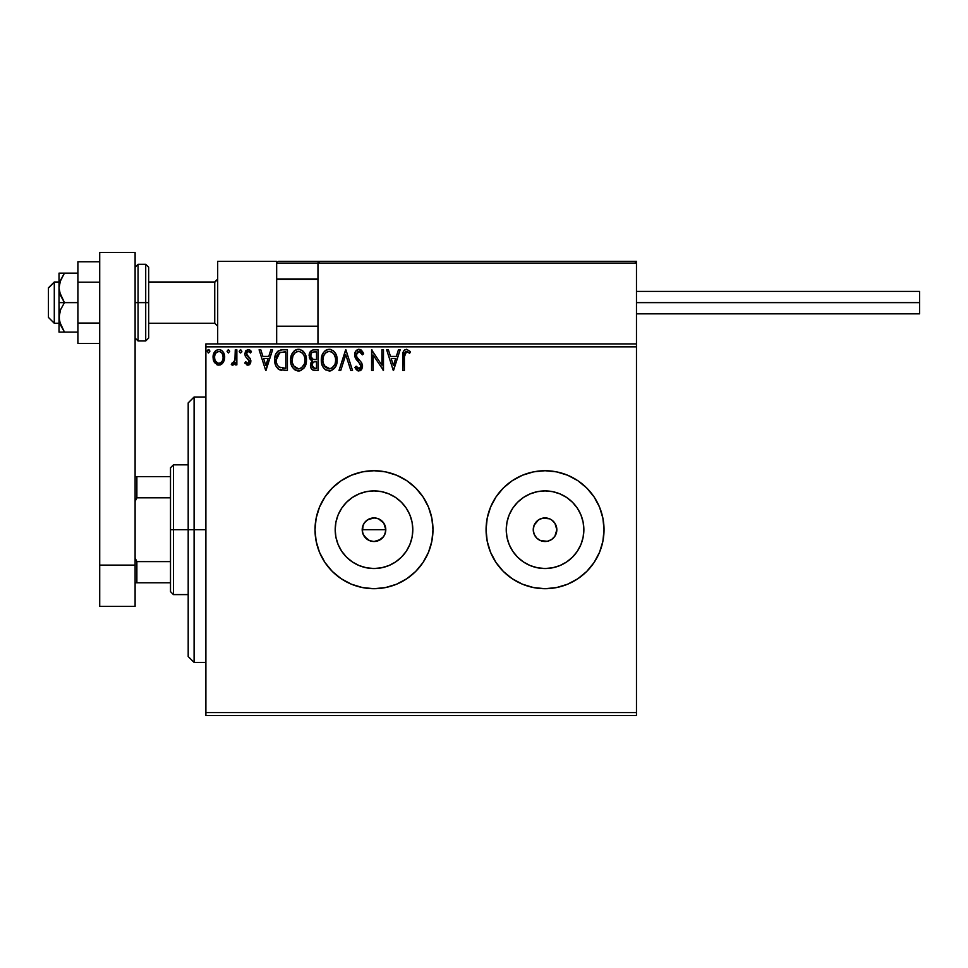 <?xml version="1.0" encoding="UTF-8"?>
<svg xmlns="http://www.w3.org/2000/svg" width="968" height="968" viewBox="0 0 968 968"><rect width="100%" height="100%" fill="white"/><g stroke="black" fill="none" stroke-linecap="round" stroke-linejoin="round"><path stroke-width="1.45" d="M362.419 527.403L364.186 523.156L367.441 519.901L373.999 517.916L378.512 518.812L383.8 523.156L385.796 529.714L384.889 534.239L385.796 529.714A11.797 11.797 0 0 1 373.999 541.511A11.797 11.797 0 0 1 362.201 529.714L363.097 534.227L367.15 539.321M385.566 532.013L383.8 536.284L380.545 539.527L373.999 541.511L369.474 540.604L373.987 541.511L378.512 540.616L383.401 536.829M412.065 537.288L412.804 529.714A38.817 38.817 0 0 1 373.999 568.531A38.817 38.817 0 0 1 335.182 529.714L335.932 522.139L338.135 514.855L341.728 508.152L346.544 502.271L352.437 497.443L359.14 493.861L366.424 491.647L373.999 490.897L381.561 491.647L388.846 493.861L395.561 497.443L401.442 502.271L406.27 508.152L409.851 514.855L412.065 522.139L412.804 529.714L412.065 537.288L409.851 544.561L406.27 551.276L401.442 557.157L395.561 561.985L388.846 565.566L381.561 567.78L373.999 568.531L366.424 567.78L359.14 565.566L352.437 561.985L346.544 557.157L341.728 551.276L338.135 544.561L335.932 537.288L335.182 529.714A38.817 38.817 0 0 1 373.999 490.897A38.817 38.817 0 0 1 412.804 529.714L412.065 522.139M583.111 537.288L583.861 529.714A38.817 38.817 0 0 1 545.044 568.531A38.817 38.817 0 0 1 506.24 529.714L506.978 522.139L509.192 514.855L512.774 508.152L517.602 502.271L523.482 497.443L530.198 493.861L537.482 491.647L545.044 490.897L552.619 491.647L559.903 493.861L566.607 497.443L572.487 502.271L577.315 508.152L580.909 514.855L583.111 522.139L583.861 529.714L583.111 537.288L580.909 544.561L577.315 551.276L572.487 557.157L566.607 561.985L559.903 565.566L552.619 567.78L545.044 568.531L537.482 567.78L530.198 565.566L523.482 561.985L517.602 557.157L512.774 551.276L509.192 544.561L506.978 537.288L506.24 529.714A38.817 38.817 0 0 1 545.044 490.897A38.817 38.817 0 0 1 583.861 529.714L583.111 522.139M599.543 552.268A58.987 58.987 0 0 0 604.032 529.714A58.987 58.987 0 0 1 545.044 588.701A58.987 58.987 0 0 1 486.069 529.714A58.987 58.987 0 0 0 487.194 541.197M487.206 541.245A58.987 58.987 0 0 0 495.991 562.469L503.336 571.423L512.278 578.755L522.478 584.212L533.537 587.564L545.044 588.701L556.552 587.564L567.623 584.212L577.823 578.755A58.987 58.987 0 0 0 599.543 552.292L602.895 541.221L604.032 529.714L602.895 518.207L599.543 507.135L594.098 496.947L586.753 488.005L577.823 480.673L567.623 475.215L556.552 471.864L545.044 470.726L533.537 471.864L522.478 475.215L512.278 480.673L503.336 488.005L496.003 496.947L490.558 507.135L487.194 518.207L486.069 529.714L487.194 541.221L490.558 552.28L496.003 562.481M496.015 562.493A58.987 58.987 0 0 0 512.254 578.731L503.336 571.423M512.314 578.779A58.987 58.987 0 0 0 577.799 578.767M428.497 552.268A58.987 58.987 0 0 0 432.974 529.714A58.987 58.987 0 0 1 373.999 588.701A58.987 58.987 0 0 1 315.011 529.714A58.987 58.987 0 0 0 316.137 541.197M316.149 541.245A58.987 58.987 0 0 0 341.196 578.731L351.42 584.212L362.492 587.564L373.999 588.701L385.506 587.564L396.565 584.212L406.766 578.755L415.708 571.423L423.04 562.481L428.485 552.28L431.849 541.221L432.974 529.714L431.849 518.207L428.485 507.135L423.04 496.947L415.708 488.005L406.766 480.673L396.565 475.215L385.506 471.864L373.999 470.726L362.492 471.864L351.42 475.215L341.22 480.673L332.29 488.005L324.945 496.947L319.5 507.135L316.149 518.207L315.011 529.714L316.149 541.221L319.5 552.28L324.945 562.481L332.29 571.423L341.22 578.755L332.29 571.423M341.256 578.779A58.987 58.987 0 0 0 406.741 578.767M406.79 578.743A58.987 58.987 0 0 0 428.485 552.304M553.394 521.377L551.603 519.901L554.858 523.156L556.842 529.714A11.797 11.797 0 0 1 545.044 541.511A11.797 11.797 0 0 1 533.247 529.714A11.797 11.797 0 0 1 545.044 517.916A11.797 11.797 0 0 1 556.842 529.714L554.858 536.272L555.947 534.227M367.441 539.527L369.486 540.616L364.186 536.272L362.419 532.013L363.097 525.201L362.201 529.714A11.797 11.797 0 0 1 373.999 517.916A11.797 11.797 0 0 1 385.796 529.714L383.8 523.156L384.889 525.201M365.65 538.051L364.004 535.994M373.999 541.511L371.337 541.209M376.286 541.281L375.511 541.414M380.545 539.527L378.185 540.737M383.8 536.272L384.889 534.227M205.894 715.509L636.472 715.509L205.894 715.509L205.894 346.859L636.472 346.859L636.472 712.569L205.894 712.569L205.894 715.509M223.136 362.661L224.322 360.108L224.6 355.97L223.257 352.195L221.418 350.259L218.853 349.545L216.3 350.271L213.371 354.651L213.88 361.439L217.582 364.996L220.135 364.996L222.325 363.666L224.685 357.313C224.721 353.03 222.773 350.44 218.853 349.545C214.932 350.44 212.996 353.03 213.033 357.313L214.581 362.673L218.853 365.166L223.136 362.661M235.272 349.811L236.857 349.811L235.272 349.811L234.909 360.58L234.074 362.504L232.054 363.036L231.292 364.646L233.445 364.924L235.272 362.673L235.272 364.9L236.857 364.9L236.857 349.811L236.857 364.9L236.857 349.811L235.272 349.811L235.018 360.06L231.292 364.646L232.501 365.166L235.272 362.673L235.272 364.9L236.857 364.9L235.272 364.9M247.856 365.166L250.167 363.847L250.857 360.604L249.998 358.281L246.755 355.268L246.501 352.981L248.328 351.396L250.506 352.981L251.414 351.59L250.047 350.138L247.76 349.569L245.448 351.263L244.831 354.506L245.715 356.853L248.909 359.914L249.199 361.971L247.76 363.315L245.727 361.717L244.795 363.012L247.856 365.166L250.881 361.209L250.373 358.874L246.38 353.828L248.328 351.396L250.506 352.981L251.414 351.59L248.147 349.545L244.795 353.901L245.315 356.236L249.296 361.282L247.76 363.315L245.727 361.717L244.795 363.012L248.546 365.081M282.16 349.823L278.264 350.9L276.001 353.695L274.791 358.051L275.154 363.847L276.316 366.775L279.05 369.546L287.411 370.454L287.411 349.811L282.608 349.811C277.102 350.561 274.464 353.913 274.706 359.878C274.464 364.101 276.013 367.38 279.365 369.716L287.411 370.454L287.411 349.811L287.411 370.454L284.277 370.454M313.45 349.835L318.109 349.811L312.918 349.92L309.772 352.57L309.3 357.313L310.365 359.527L312.374 360.943L310.546 364.101L310.704 367.308L312.749 370.018L318.109 370.454L318.109 349.811L318.109 370.454L318.109 349.811L313.983 349.811C310.752 350.307 309.131 352.255 309.107 355.667L312.374 360.943L310.438 365.335C310.462 368.59 312.047 370.296 315.193 370.454L314.697 370.441M340.748 370.454L339.018 370.454L345.636 349.811L339.018 370.454L340.748 370.454L345.77 354.796L350.791 370.454L352.521 370.454L345.903 349.811L352.521 370.454L345.903 349.811L339.018 370.454L340.748 370.454L345.77 354.796L350.791 370.454L352.521 370.454L350.791 370.454M381.9 349.811L381.9 365.166L371.579 349.811L371.579 370.454L373.164 370.454L373.164 355.062L383.485 370.454L383.485 349.811L381.9 349.811L383.485 349.811L381.9 349.811L381.9 365.166L371.579 349.811L371.579 370.454L373.164 370.454L373.164 355.062L383.485 370.454L383.485 349.811L383.146 370.454M404.394 356.72L405.544 351.783L407.141 351.481L409.67 353.247L410.48 351.662L406.584 349.279L404.455 350.029L403.22 351.941L402.809 370.454L404.394 370.454L404.394 356.72L406.596 351.396L409.67 353.247L410.48 351.662L406.584 349.279C403.426 350.356 402.168 352.763 402.809 356.514L402.809 370.454L404.394 370.454L404.394 356.72M577.823 578.755L586.753 571.423L594.098 562.481L599.543 552.28M398.429 349.811L400.159 349.811L393.54 370.454L400.159 349.811L398.429 349.811L396.311 356.43L390.515 356.43L388.386 349.811L386.656 349.811L393.274 370.454L400.159 349.811L398.429 349.811L396.311 356.43L390.515 356.43L388.386 349.811L386.656 349.811L393.274 370.454L386.656 349.811L388.386 349.811M358.995 349.279L355.74 351.166L354.639 354.869L355.655 358.535L360.737 364.839L360.87 367.174L359.806 368.639L357.942 368.602L356.139 366.219L354.905 367.489L356.43 369.824L358.886 370.986L361.693 369.365L362.528 365.347L361.439 362.516L356.744 356.926L356.406 353.659L359.104 351.396L361.161 352.654L362.347 354.845L363.629 353.792L361.366 350.174L358.995 349.279C356.115 349.908 354.663 351.771 354.639 354.869L360.991 366.255L358.91 368.869L356.139 366.219L354.905 367.489L358.886 370.986L362.576 366.17L361.766 363.024L356.744 356.926L356.224 354.893L359.104 351.396L362.347 354.845L363.629 353.792L358.995 349.279M337.166 360.048L336.114 354.615L334.117 351.517L331.032 349.545L327.365 349.545L324.304 351.565L322.308 354.699L321.315 359.213L321.715 363.847L323.203 367.283L325.768 369.957L331.153 370.696L335.315 367.15L337.166 360.048C337.239 354.167 334.589 350.573 329.205 349.279C323.82 350.622 321.182 354.24 321.291 360.144C321.182 366.098 323.856 369.716 329.326 370.986C334.674 369.582 337.287 365.928 337.166 360.048L337.142 360.967M306.469 360.048L305.416 354.615L303.407 351.517L300.334 349.545L296.668 349.545L293.594 351.565L291.61 354.699L290.606 359.213L291.017 363.847L292.493 367.283L295.071 369.957L300.455 370.696L304.618 367.15L306.469 360.048C306.541 354.167 303.879 350.573 298.495 349.279C293.123 350.622 290.485 354.24 290.582 360.144C290.485 366.098 293.159 369.716 298.628 370.986C303.964 369.582 306.578 365.928 306.469 360.048M270.858 349.811L272.589 349.811L265.97 370.454L272.589 349.811L270.858 349.811L268.741 356.43L262.933 356.43L260.815 349.811L259.085 349.811L265.704 370.454L272.589 349.811L270.858 349.811L268.741 356.43L262.933 356.43L260.815 349.811L259.085 349.811L265.704 370.454L259.085 349.811L260.815 349.811M241.879 351.263L240.415 349.557L239.253 351.565L240.258 352.945L241.552 352.4L241.879 351.263L240.56 352.981L241.879 351.263L240.56 349.545L239.241 351.263L240.56 352.981L239.241 351.263L240.56 349.545L241.879 351.263M229.706 351.263L228.387 349.545L227.056 351.263L228.387 352.981L229.706 351.263L228.387 352.981L229.706 351.263L228.387 352.981L227.056 351.263L228.387 352.981L227.056 351.263L228.387 349.545L227.056 351.263L228.387 349.545L229.706 351.263M207.213 351.263L208.531 349.545L207.213 351.263L208.531 349.545L209.862 351.263L209.536 350.126L208.241 349.581L207.285 350.67L208.241 352.945L209.862 351.263L208.531 352.981L209.862 351.263L208.531 352.981L207.213 351.263L208.531 352.981M636.472 343.906L205.894 343.906L205.894 712.569L636.472 712.569L636.472 715.509L636.472 346.859L205.894 346.859L205.894 343.906L636.472 343.906L636.472 346.859L636.472 261.336L636.472 343.906M429.199 508.938L431.849 518.207M576.19 579.808L567.623 584.212M520.699 583.438L514.819 580.364M493.027 501.908L495.991 496.959A58.987 58.987 0 0 0 487.206 518.183M514.819 479.063L522.478 475.215M600.257 508.938L602.895 518.207M380.545 519.901L378.73 518.909M378.512 518.812L373.999 517.916L369.486 518.812L365.831 521.195M365.65 521.365L364.476 522.744M503.336 488.005L512.278 480.673A58.987 58.987 0 0 0 496.015 496.923M551.603 519.901L549.558 518.812L551.603 519.901M545.044 517.916L542.745 518.146L549.558 518.812M536.708 521.377L534.154 525.201L538.498 519.901L542.745 518.146M536.708 538.051L540.531 540.616L536.708 538.051L534.154 534.227L533.247 529.714L534.154 525.201M545.044 541.511L547.356 541.281L540.531 540.616M553.394 538.051L554.858 536.272L551.603 539.527L547.356 541.281M315.011 529.714A58.987 58.987 0 0 1 373.999 470.726A58.987 58.987 0 0 1 432.974 529.714A58.987 58.987 0 0 0 428.497 507.159M428.485 507.123A58.987 58.987 0 0 0 406.79 480.685M406.741 480.648A58.987 58.987 0 0 0 341.256 480.648M341.196 480.685A58.987 58.987 0 0 0 316.149 518.183M316.137 518.231A58.987 58.987 0 0 0 315.011 529.665M423.04 562.481L424.577 560.061M431.849 541.221L432.974 529.714M486.069 529.714A58.987 58.987 0 0 1 545.044 470.726A58.987 58.987 0 0 1 604.032 529.714A58.987 58.987 0 0 0 599.543 507.147M599.543 507.123A58.987 58.987 0 0 0 577.836 480.685M577.799 480.66A58.987 58.987 0 0 0 512.314 480.648M487.194 518.231A58.987 58.987 0 0 0 486.069 529.665M522.478 584.212L533.537 587.564M594.098 562.481L595.84 559.698M602.895 541.221L604.032 529.714M512.774 508.152L517.602 502.271L523.482 497.443L517.602 502.271L512.774 508.152M566.607 497.443L572.487 502.271L577.315 508.152L572.487 502.271L566.607 497.443M577.315 551.276L572.487 557.157L566.607 561.985L572.487 557.157L577.315 551.276M523.482 561.985L517.602 557.157L512.774 551.276L517.602 557.157L523.482 561.985M552.619 491.647L545.044 490.897L537.482 491.647M506.978 522.139L506.24 529.714L506.978 537.288M537.482 567.78L545.044 568.531L552.619 567.78M406.27 508.152L401.442 502.271L395.561 497.443M381.561 491.647L373.999 490.897L366.424 491.647M352.437 497.443L346.544 502.271L341.728 508.152M335.932 522.139L335.182 529.714L335.932 537.288M341.728 551.276L346.544 557.157L352.437 561.985M366.424 567.78L373.999 568.531L381.561 567.78M395.561 561.985L401.442 557.157L406.27 551.276M369.486 518.812L371.688 518.146M373.999 517.916L376.298 518.146M385.566 527.415L385.796 529.714L362.201 529.714L385.796 529.714M363.097 534.227L362.201 529.714M383.8 523.156L382.336 521.365M404.394 370.454L402.809 370.454M402.809 355.522L402.845 354.554M402.857 354.421L402.942 353.417M403.281 351.759L403.596 351.069M403.608 351.033L403.22 351.941M410.48 351.662L409.67 353.247L408.702 352.425M409.67 353.247L406.197 351.444M404.793 352.776L404.491 354.155M404.467 354.324L404.418 355.123L404.467 354.324M393.419 365.481L391.193 358.547L395.634 358.547L393.419 365.481L391.193 358.547L395.634 358.547L393.419 365.481M373.164 370.454L371.579 370.454L371.93 349.811M360.265 349.521L361.028 349.92M362.334 351.251L363.278 352.969M363.303 352.993L363.629 353.792L362.347 354.845L362.092 354.264M359.721 351.493L358.487 351.481M358.003 351.662L357.095 352.364M356.26 354.276L356.357 355.946M356.224 354.893L357.107 357.543M356.478 356.321L356.744 356.926M357.277 357.785L357.954 358.656M358.644 359.455L359.37 360.217M362.528 367.005L362.371 367.816M362.359 367.852L360.06 370.744M358.184 370.901L357.555 370.671M354.905 367.489L356.381 366.666M356.139 366.219L359.37 368.82M360.87 367.174L360.919 365.541M360.423 364.186L359.551 363.048M358.063 361.536L356.805 360.156M356.769 360.108L356.176 359.346M355.232 357.676L354.699 355.825M354.699 353.889L354.905 352.933M355.244 352.013L356.357 350.428M357.144 349.787L358.487 349.315M360.483 370.526L361.149 370.018M337.142 360.991L337.058 361.875M336.719 363.75L336.513 364.488M336.247 365.251L335.327 367.138M334.795 367.937L334.226 368.639M331.83 370.429L331.153 370.696M330.415 370.889L329.786 370.974M325.756 369.957L324.897 369.292M324.328 368.735L323.191 367.271M322.32 365.626L321.715 363.847M321.666 363.641L321.461 362.552M321.388 358.293L321.533 357.301M321.993 355.546L322.308 354.699M323.191 353.03L323.687 352.304M324.304 351.565L325.175 350.731M325.708 350.331L326.361 349.956M325.696 350.343L328.261 349.351M330.149 349.351L331.032 349.545M332.895 350.452L334.093 351.505M334.686 352.195L335.243 352.981M335.472 353.356L336.102 354.591M336.295 355.05L336.719 356.369M335.315 367.15L335.823 366.219M328.878 351.408L329.253 351.396C333.549 352.473 335.654 355.353 335.581 360.048L335.497 358.596L335.581 360.048C335.678 364.791 333.573 367.719 329.253 368.869C324.921 367.779 322.804 364.863 322.876 360.144L322.889 360.895L322.876 360.144C322.767 355.377 324.897 352.461 329.253 351.396L331.504 351.929L329.253 351.396M333.186 353.247L334.166 354.554M334.069 354.397L335.339 357.591M334.771 364.44L332.06 367.949M322.961 361.633L322.889 360.895M324.389 365.844L330.003 368.808L325.514 367.223L323.227 363.109M327.075 351.892L327.777 351.614M323.227 357.168L322.876 360.144L323.687 355.752L325.587 352.921L324.05 354.966M332.351 352.473L333.161 353.223M330.294 368.748L331.141 368.469M333.391 366.751L334.396 365.239M335.497 361.548L335.231 363.024M311.587 369.074L311.067 368.227M310.692 367.259L310.498 366.364M310.885 362.903L311.853 361.403M311.635 360.58L310.946 360.108L311.635 360.58M310.353 359.503L309.917 358.862M309.591 358.208L309.3 357.325M309.131 355.135L309.203 354.397M309.397 353.538L309.772 352.582M309.857 352.4L310.329 351.65M311.345 357.966L312.132 358.813L310.849 356.853L310.97 354.131L310.704 355.667C310.849 353.139 312.18 351.892 314.709 351.929L316.524 351.929L316.524 359.6L313.196 359.358L315.725 359.6L313.196 359.358L310.788 356.599M314.576 368.324L312.023 365.299L312.168 366.485L312.023 365.299C312.107 362.903 313.329 361.705 315.713 361.717L314.237 361.863L316.524 361.717L316.524 368.336L313.523 368.106M313.547 362.117L314.237 361.863M312.41 363.436L312.023 365.299L312.979 362.576M312.543 352.255L313.511 352.001M310.97 354.131L311.272 353.465M312.712 367.537L312.168 366.485M315.713 361.717L316.524 361.717L316.524 368.336L314.878 368.336M306.433 360.991L306.36 361.899M306.021 363.75L305.803 364.488M305.126 366.219L304.618 367.15M304.097 367.937L303.492 368.675M301.133 370.429L300.455 370.696M299.717 370.889L299.088 370.974M297.684 370.925L295.724 370.333M295.058 369.957L294.187 369.292M293.631 368.735L292.493 367.271M291.622 365.638L291.344 364.936M290.969 363.653L290.69 362.032M290.606 359.213L290.582 360.144M290.69 358.293L290.836 357.301M291.283 355.546L292.989 352.304M293.594 351.565L294.466 350.731M295.01 350.331L295.663 349.956M296.656 349.545L297.551 349.351M299.451 349.351L300.334 349.545M302.197 350.452L303.407 351.517M303.988 352.195L304.521 352.957M304.763 353.356L305.416 354.627M305.598 355.05L306.021 356.369M292.517 357.168L292.167 360.144C292.07 355.377 294.199 352.461 298.555 351.396L297.805 351.457L298.555 351.396C302.839 352.473 304.956 355.353 304.872 360.048C304.968 364.791 302.863 367.719 298.555 368.869L295.748 367.973L293.691 365.844L298.555 368.869C294.224 367.779 292.094 364.863 292.167 360.144L292.989 355.752L294.877 352.921L293.34 354.966M298.918 351.408L300.019 351.614M292.167 360.144L292.191 360.895L292.167 360.144M292.251 361.633L292.191 360.895M296.377 351.892L297.079 351.614M304.872 360.048L304.799 358.596L304.872 360.048M304.642 357.591L304.799 358.571M302.488 353.247L303.456 354.554M301.653 352.473L302.464 353.223M298.555 368.869L299.293 368.808L298.555 368.869M299.584 368.748L300.443 368.469M300.709 368.336L299.293 368.808M304.061 364.44L301.351 367.949M304.787 361.548L304.533 363.024M281.785 370.333L281.047 370.224M280.551 370.115L279.946 369.945M279.05 369.546L278.155 368.953M278.615 369.292L277.792 368.639M275.396 364.706L275.142 363.811M274.815 361.923L274.924 362.734M274.706 359.878L274.755 361.306M274.731 358.971L274.791 358.075M274.912 357.156L275.094 356.26M276.013 353.683L276.957 352.158M277.586 351.469L278.239 350.924M280.793 349.944L281.712 349.835M279.679 367.501L280.212 367.755C277.392 365.977 276.086 363.351 276.291 359.878L279.861 352.449L285.814 351.929L285.814 368.336L278.978 367.029M276.812 356.2L276.57 357.107M279.05 352.909L284.108 351.929L279.062 352.909M283.624 368.312L282.462 368.239M276.291 359.878L276.509 357.398L276.291 359.878M276.473 362.201L276.34 361.04M277.09 364.379L276.727 363.339M277.647 365.468L277.114 364.44M277.247 355.135L276.509 357.398M265.837 365.481L263.611 358.547L268.063 358.547L265.837 365.481L263.611 358.547L268.063 358.547L265.837 365.481M247.614 365.142L246.913 364.948M245.085 363.399L245.727 361.717L246.283 362.468M247.433 363.266L248.111 363.266M248.909 362.601L248.413 359.273M249.272 360.919L247.772 358.692M249.296 361.282L248.909 359.914M245.315 356.236L244.807 353.514M245.448 351.263L246.017 350.501M248.933 349.642L250.869 350.839M251.414 351.59L250.506 352.981M250.494 352.981L249.272 351.674M248.667 351.432L247.893 351.457M247.506 351.626L246.501 352.981M246.489 353.017L247.191 355.788M246.38 353.828L248.449 356.817L246.755 355.268L246.417 353.393M250.373 358.874L250.881 361.209M250.724 362.576L250.494 363.23L250.724 362.576M249.792 364.307L249.175 364.815M240.56 352.981L239.241 351.263M234.389 364.113L233.457 364.912M232.501 365.166L231.292 364.646L232.054 363.036L233.276 363.194M232.054 363.036L232.768 363.315L232.054 363.036M234.764 361.088L235.018 360.06M235.163 358.765L235.248 356.793M235.26 356.176L235.272 354.881L235.26 356.176M217.558 364.984L216.396 364.488M214.206 362.068L213.432 360.241M213.396 360.132L213.117 358.717M213.601 353.913L214.448 352.207M215.247 351.154L215.924 350.525M217.522 349.726L218.175 349.593M219.191 349.557L220.196 349.714M221.914 350.622L223.862 353.296M224.14 353.986L224.491 355.304M224.685 357.313L224.661 356.635M224.661 358.015L224.322 360.108M223.898 353.38L223.257 352.195M215.888 353.03L218.853 351.396L216.566 352.291M223.088 357.301L222.858 355.304L223.088 357.301C223.16 360.507 221.745 362.504 218.853 363.315C215.973 362.504 214.557 360.507 214.618 357.301L214.678 358.329L214.618 357.301C214.557 354.106 215.961 352.146 218.853 351.396C221.757 352.134 223.172 354.106 223.088 357.301L223.076 357.809M217.861 363.145L215.561 361.064M214.86 359.309L214.678 358.317M214.86 355.304L215.61 353.453M219.845 351.541L221.66 352.812M220.111 363.048L219.361 363.266M221.394 362.117L220.752 362.685M209.862 351.263L208.531 349.545L209.862 351.263M331.419 368.336L330.003 368.808M315.084 359.588L314.443 359.564M314.128 359.539L313.499 359.443M311.781 352.8L312.41 352.328M314.709 351.929L316.524 351.929L316.524 359.6L315.725 359.6M293.667 354.409L294.151 353.707M304.061 355.704L304.533 357.107M293.691 365.844L292.53 363.109M284.108 351.929L285.814 351.929L285.814 368.336L284.774 368.336M279.195 367.187L277.961 365.952M277.768 354.252L278.687 353.199M280.115 352.352L280.901 352.158M222.108 353.453L222.858 355.304M222.858 359.309L222.616 360.084M194.096 529.714L188.191 529.714L188.191 656.534L188.191 402.894L188.191 529.714L194.096 529.714L194.096 662.427L194.096 529.714L205.894 529.714L194.096 529.714L194.096 397.001L194.096 529.714M217.691 261.336L276.666 261.336L217.691 261.336L217.691 343.906L217.691 261.336M276.666 343.906L276.666 261.336L276.666 343.906M577.485 261.336L636.472 261.336L577.485 261.336M54.293 282.281L48.4 288.089L48.4 317.371L48.4 287.883L54.293 282.281L54.293 323.264L54.293 282.281L59.012 282.281L54.293 282.281M217.691 279.377L214.739 282.281L214.739 323.264L214.739 282.281L148.673 282.281L214.739 282.281L217.691 279.377M317.964 279.377L276.666 279.377L317.964 279.377M277.187 261.856L276.666 263.102L276.8 262.425L276.666 263.102L317.964 263.102L317.964 343.906L317.964 263.102L636.472 263.102L634.705 261.336L319.73 261.336L634.705 261.336L636.472 263.102L317.964 263.102L319.73 261.336L318.097 262.425M635.952 261.856L636.472 263.102M278.445 261.336L378.718 261.336L278.445 261.336M403.487 261.336L414.098 261.336L403.487 261.336M276.666 263.102L317.964 263.102M636.472 302.621L919.6 302.621L919.6 291.416L919.6 302.621L636.472 302.621M919.6 313.826L919.6 302.621L919.6 313.826L636.472 313.826M59.012 332.121L59.012 317.371L59.012 332.121L77.888 332.121L64.457 332.121L60.585 325.079L59.012 317.371L60.573 309.687L64.457 302.621L60.585 295.591L59.012 287.871L59.012 302.621L64.457 302.621L59.435 291.804L59.012 287.871L60.573 280.188L64.457 273.133L77.888 273.133L59.012 273.133L64.457 273.133L59.943 281.954M60.573 332.121L64.457 332.121L59.435 321.291L59.012 302.621L59.012 317.371L60.573 309.687L64.457 302.621L77.888 302.621L59.012 302.621L59.012 273.133L59.012 287.871L60.573 280.175L64.457 273.133L60.585 280.163M60.573 325.054L60.113 323.784M64.457 273.133L60.573 273.133M99.716 323.058L77.888 323.058L77.888 282.184L99.716 282.184L77.888 282.184L77.888 261.759L99.716 261.759L77.888 261.759L77.888 323.058L99.716 323.058M77.888 343.483L99.716 343.483L77.888 343.483L77.888 323.058L77.888 343.483M99.716 606.391L99.716 252.491L135.109 252.491L135.109 565.106L135.109 252.491L99.716 252.491L99.716 565.106L135.109 565.106L99.716 565.106L99.716 606.391L135.109 606.391L135.109 565.106L135.109 606.391L99.716 606.391M135.109 267.228L138.061 264.288L138.061 302.621L135.109 302.621L138.061 302.621L138.061 264.288L145.72 264.288L145.72 302.621L148.673 302.621L148.673 267.228L148.673 338.014L148.673 302.621L145.72 302.621L145.72 264.288L148.673 267.228M138.061 302.621L145.72 302.621L138.061 302.621L138.061 340.966L138.061 302.621M135.109 338.014L138.061 340.966L145.72 340.966L145.72 302.621L145.72 340.966L148.673 338.014M170.501 476.631L170.501 529.714L173.441 529.714L173.441 464.834L173.441 529.714L188.191 529.714L173.441 529.714L173.441 594.594L173.441 529.714L170.501 529.714L170.501 467.774L170.501 476.631L135.109 476.631L136.875 476.631L136.875 497.818L170.501 497.818L136.875 497.818L136.875 476.631L170.501 476.631M170.501 561.609L170.501 529.714L170.501 591.642L170.501 561.609L136.875 561.609L135.109 558.028L136.875 561.609L136.875 582.796L170.501 582.796L136.875 582.796L136.875 561.609L170.501 561.609M135.109 501.4L136.875 497.818L135.109 501.4M135.109 582.796L136.875 582.796L135.109 582.796M205.894 662.427L194.096 662.427L188.191 656.534M205.894 397.001L194.096 397.001L188.191 402.894M59.012 323.264L54.293 323.264L48.4 317.371M217.691 326.216L214.739 323.264L148.673 323.264M276.666 326.216L317.964 326.216M276.666 279.026L317.964 279.026M217.691 279.026L214.739 281.978L148.673 281.978M59.012 281.978L54.293 281.978L48.4 287.871M636.472 291.416L919.6 291.416M170.501 467.774L173.441 464.834L188.191 464.834M188.191 594.594L173.441 594.594L170.501 591.642"/></g></svg>
